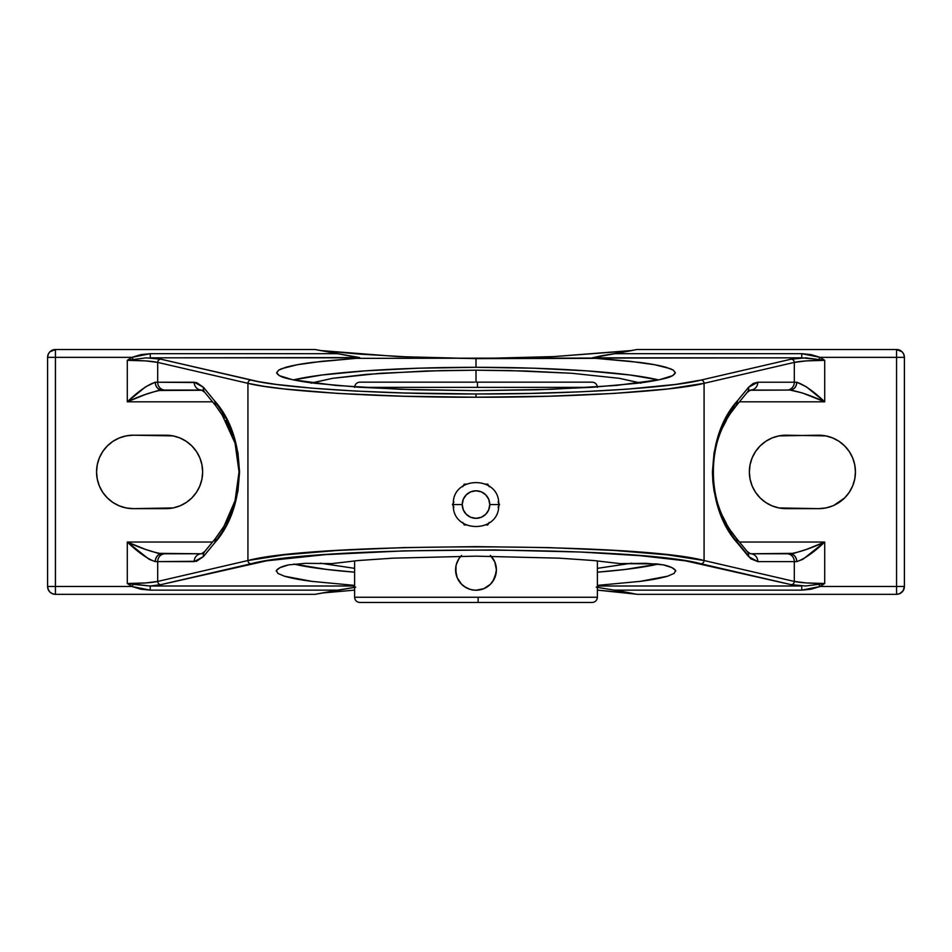 <?xml version="1.0" encoding="UTF-8"?>
<svg xmlns="http://www.w3.org/2000/svg" width="952" height="952" viewBox="0 0 952 952"><rect width="100%" height="100%" fill="white"/><g stroke="black" fill="none" stroke-linecap="round" stroke-linejoin="round"><path stroke-width="1.43" d="M640.113 382.882L619.359 378.325L571.795 373.279L509.641 370.554L476 370.197L476 382.157L477.404 382.157L477.476 387.381L361.462 387.381L477.476 387.381L477.404 382.157L592.156 382.157L476 382.157L476 370.197L442.133 370.554L380.026 373.303L332.557 378.337L311.887 382.882M592.156 602.485L478.082 602.485L478.178 597.261L597.38 597.261L597.38 560.883L597.38 597.261C597.059 600.426 595.321 602.164 592.156 602.485M485.925 524.957L487.781 524.957L489.257 522.41M498.634 502.953L499.55 504.56L498.086 507.107L499.55 504.56L498.086 502.013L499.55 504.56L498.634 506.166M453.366 506.166L452.45 504.56L453.914 502.013L452.45 504.56L453.914 507.107L452.45 504.56L453.366 502.953M463.303 523.362L464.219 524.957L467.17 524.957L464.219 524.957L463.303 523.362M474.596 382.157L359.844 382.157C356.679 382.478 354.941 384.215 354.62 387.381M462.232 504.56L453.307 504.56L462.232 504.56L463.279 499.288L466.266 494.826L470.728 491.839L476 490.792L481.272 491.839L485.734 494.826L488.721 499.288L489.768 504.56A13.768 13.768 0 0 0 476 490.792A13.768 13.768 0 0 0 462.232 504.56A13.768 13.768 0 0 0 476 518.328A13.768 13.768 0 0 0 489.768 504.56L488.721 509.832L485.734 514.294L481.272 517.281L476 518.328L470.728 517.281L466.266 514.294L463.279 509.832L462.232 504.56M498.693 504.56L489.768 504.56L498.693 504.56C500.133 475.298 451.867 475.298 453.307 504.56C451.867 533.822 500.133 533.822 498.693 504.56M597.38 568.344L631.688 563.203L597.38 568.344M675.634 570.486L674.183 573.366L675.634 570.486L671.969 567.63L663.27 564.857L656.571 563.917L620.157 563.62L593.667 560.538L559.181 558.158L476 556.158L559.181 558.158L593.667 560.538L620.157 563.62L646.134 563.322L663.27 564.857C669.577 566.166 673.695 568.035 675.634 570.486L675.753 571.105M675.349 372.696L673.254 370.09L670.41 368.71L654.869 364.759L629.581 361.248L592.227 357.833L632.235 350.479L553.671 356.595L476 358.618L476 367.305L476 358.618L398.198 356.595L319.765 350.479L360.106 354.156L417.428 357.464L476 358.618L595.928 358.357L639.018 362.355C650.061 363.723 659.177 365.389 666.376 367.365L673.254 370.09L675.349 372.887C673.968 375.338 670.541 377.17 665.067 378.384C657.451 380.336 647.943 381.99 636.531 383.335L592.489 387.262L537.202 389.773L476 390.641L414.798 389.773L359.511 387.262L315.469 383.335C304.057 381.99 294.549 380.336 286.933 378.384C281.459 377.17 278.032 375.338 276.651 372.887L278.746 370.09L285.624 367.365C292.823 365.389 301.939 363.723 312.982 362.355L356.072 358.357L801.762 357.833L791.255 359.154L701.029 380.062C671.172 387.976 568.38 394.33 476 393.973L476 397.222C569.629 397.579 673.814 391.224 704.075 383.323A3.261 3.034 -103.1 0 0 701.029 380.062L675.801 384.406L626.821 389.19L580.97 391.796L529.847 393.414L476 393.973L404.683 392.998L355.036 391.034L311.471 388.118L276.199 384.406L258.17 381.562L160.745 359.154L150.237 357.833L359.773 357.833L316.195 349.705M476 367.305A199.349 21.087 0 0 0 293.478 379.907L321.895 375.017L365.247 370.852L418.13 368.21L476 367.305L533.87 368.21L586.753 370.852L630.105 375.017L658.522 379.907A199.349 21.087 0 0 0 476 367.305M636.936 349.515L629.486 350.86L553.671 356.595L515.044 358.107L356.072 358.357L322.419 361.248L297.131 364.759L281.59 368.71L278.746 370.09L276.651 372.696M354.62 597.261C354.941 600.426 356.679 602.164 359.844 602.485L478.082 602.485L478.178 597.261L354.62 597.261L354.62 560.883L354.62 597.261L597.38 597.261M476.178 590.24L472.025 589.847A20.397 20.397 0 0 1 457.162 577.662L455.603 569.843L455.996 565.833A20.397 20.397 0 0 1 460.804 556.23L460.232 556.884L460.804 556.23A20.397 20.397 0 0 0 476 590.24A20.397 20.397 0 0 0 491.196 556.23A20.397 20.397 0 0 1 496.337 568.213M494.29 578.875L490.423 584.266L483.83 588.681A20.397 20.397 0 0 1 477.987 590.145M492.029 582.457L490.482 584.207L492.029 582.457M496.218 572.568L492.957 581.184A20.397 20.397 0 0 1 492.315 582.088M495.73 564.679L496.397 569.855L494.838 577.662M490.435 555.421L494.85 562.025L496.397 569.843M457.781 560.657L459.054 558.479M456.353 564.346L459.042 558.503L461.577 555.421M461.66 584.35L457.15 577.65A20.397 20.397 0 0 1 455.996 573.818L455.996 565.857L457.162 562.001M466.302 587.789L461.565 584.266M470.145 589.383L464.659 586.801M474.084 590.145L469.836 589.288M590.538 387.381L477.476 387.381L590.538 387.381M473.715 590.109A20.397 20.397 0 0 1 472.573 589.954M455.889 573.247A20.397 20.397 0 0 1 455.889 566.416M597.38 572.188A199.753 21.134 180 0 0 658.177 564.072L625.119 569.463L597.38 572.188M640.089 581.375L597.38 585.397L640.089 581.375C651.323 579.97 660.498 578.245 667.638 576.186L640.089 581.375M674.183 573.366L667.638 576.186L674.183 573.366M904.4 586.491L896.57 586.491L904.4 586.491A7.83 7.83 0 0 1 896.57 594.322C901.33 593.858 903.936 591.24 904.4 586.491L904.4 357.357L896.57 357.357L896.57 349.515A7.83 7.83 0 0 1 904.4 357.357C903.936 352.597 901.33 349.979 896.57 349.515L902.103 351.812L903.805 354.358L904.4 357.357L904.4 586.491L903.079 590.835L899.569 593.727L896.57 594.322L896.57 586.491L820.1 586.491L811.116 589.217L801.762 590.145L801.762 586.004L597.38 586.004L801.762 586.004L791.255 584.683L685.404 560.823L640.529 555.718L580.97 552.041L494.088 549.935L404.683 550.851L325.179 554.647L266.596 560.823L160.745 584.683L150.237 586.004L354.62 586.004L150.237 586.004L160.745 584.683L250.971 563.774C317.016 545.579 634.984 545.579 701.029 563.774L791.255 584.683L805.88 585.992L824.706 583.505L806.284 582.933L794.301 581.434L794.301 561.609L796.753 561.609L802.833 559.348L824.706 542.033L824.706 583.505L820.1 586.491L896.57 586.491L896.57 357.357L820.1 357.357L824.646 360.296M354.62 585.397L311.911 581.375L284.362 576.186L277.817 573.366L276.366 570.486L280.031 567.63L288.73 564.857L305.866 563.322L331.843 563.62L358.428 560.526L392.962 558.158L476 556.158L392.962 558.158L358.428 560.526L331.843 563.62L305.866 563.322L288.73 564.857C282.423 566.166 278.305 568.035 276.366 570.486L277.817 573.366L284.362 576.186C291.502 578.245 300.677 579.97 311.911 581.375L354.62 585.397M731.683 411.847L736.443 405.481L737.645 400.554L748.569 387.262L753.115 383.489L757.816 382.228L794.301 382.228L794.301 362.403L704.075 383.323L704.075 560.526L794.301 581.434L794.301 561.609L757.816 561.609L750.795 558.788L731.909 535.524L726.852 527.313L718.915 509.76L714.059 491.113L712.846 481.557L712.429 471.918L714.059 452.724L718.915 434.076L722.52 425.127L726.852 416.524L737.645 400.554C704.599 436.718 704.599 507.118 737.645 543.283L748.569 556.575L757.816 561.609L796.753 561.609C804.416 559.002 813.734 552.481 824.706 542.033L824.706 583.505C810.342 583.433 800.204 582.743 794.301 581.434A3.261 3.034 103.1 0 1 791.255 584.683A3.261 3.034 -76.9 0 0 794.301 581.434L704.075 560.526L704.075 383.323L667.638 388.975L614.123 393.414L548.281 396.246L476 397.222L403.719 396.246L337.877 393.414L284.362 388.975L263.764 386.262L247.925 383.323L157.699 362.403L157.699 382.228L196.564 382.561L203.43 387.262L214.652 400.935L225.315 416.833L233.157 434.302L237.952 452.843L239.571 471.918L237.952 490.994L233.157 509.534L225.315 527.003L214.652 542.902L203.43 556.575L196.552 561.287L157.699 561.609L157.699 581.434L247.925 560.526L247.925 383.323L247.925 560.526L284.362 554.873L337.877 550.423L403.719 547.59L476 546.626L548.281 547.59L614.123 550.423L667.638 554.873L704.075 560.526A3.261 3.034 103.1 0 1 701.029 563.774A3.261 3.034 -76.9 0 0 704.075 560.526C637.138 542.319 314.862 542.319 247.925 560.526A3.261 3.034 76.9 0 0 250.971 563.774A3.261 3.034 -103.1 0 1 247.925 560.526L157.699 581.434L145.715 582.933L127.294 583.505L127.294 542.033L149.166 559.348L155.247 561.609L157.699 561.609L157.699 581.434A3.261 3.034 76.9 0 0 160.745 584.683A3.261 3.034 -103.1 0 1 157.699 581.434C151.796 582.743 141.658 583.433 127.294 583.505L127.294 542.033L212.594 542.033L127.294 542.033C138.266 552.481 147.584 559.002 155.247 561.609L194.184 561.609L203.43 556.575L214.652 542.902C247.306 506.785 247.306 437.051 214.652 400.935L203.43 387.262L194.184 382.228L155.247 382.228L145.727 386.75L127.294 401.815L127.294 360.332L145.715 360.903L157.699 362.403L157.699 382.228L155.247 382.228C147.584 384.834 138.266 391.367 127.294 401.815L127.294 360.332L131.9 357.357L55.43 357.357L55.43 586.491L131.9 586.491L127.354 583.54M320.312 563.203L354.62 568.344L320.312 563.203M293.823 564.072A199.753 21.134 180 0 0 354.62 572.188L326.881 569.463L293.823 564.072M276.247 571.105L276.366 570.486M215.247 405.1L204.763 392.343A7.83 6.712 -40.4 0 1 203.43 387.262A7.83 6.712 139.6 0 0 204.751 392.319L201.479 390.058A7.83 7.295 -90 0 1 194.184 382.228A7.83 7.295 90 0 0 201.479 390.058L165.005 390.058A7.83 7.295 -90 0 1 157.699 382.228A7.83 7.295 90 0 0 165.005 390.058L161.959 390.058C157.913 389.558 155.676 386.952 155.247 382.228A7.83 6.712 90 0 0 161.959 390.058C152.451 391.629 140.896 395.544 127.294 401.815L212.594 401.815L127.294 401.815L145.37 394.497L158.199 390.487L202.467 390.26M133.28 508.642L126.116 507.94L119.226 505.845L112.883 502.454L107.314 497.884L102.745 492.315L99.353 485.972L97.271 479.082L96.557 471.918L97.271 464.755L99.353 457.864L102.745 451.522L107.314 445.952L112.883 441.383L119.226 437.991L126.116 435.909L133.28 435.195L173.085 435.909L179.976 437.991L186.318 441.383L191.887 445.952L196.457 451.522L199.849 457.864L201.931 464.755L202.645 471.918L201.931 479.082L199.849 485.972L196.457 492.315L191.887 497.884L186.318 502.454L179.976 505.845L173.085 507.94L133.28 508.642A36.723 36.723 0 0 1 96.557 471.918A36.723 36.723 0 0 1 133.28 435.195L165.922 435.195A36.723 36.723 0 0 1 202.645 471.918A36.723 36.723 0 0 1 165.922 508.642L133.28 508.642M492.838 558.324L490.423 555.421L494.85 562.037M490.447 584.242L490.423 584.266A20.397 20.397 0 0 1 489.185 585.397M496.301 571.819A20.397 20.397 0 0 1 496.004 573.842L496.004 573.83M495.528 575.734A20.397 20.397 0 0 1 494.85 577.65M494.028 579.399A20.397 20.397 0 0 1 492.957 581.184L492.957 581.184M491.565 583.029A20.397 20.397 0 0 1 490.435 584.266M488.245 586.158A20.397 20.397 0 0 1 485.544 587.872M456.639 563.405L456.889 562.703M473.013 590.026L472.025 589.847M490.423 584.266L487.341 586.801M494.04 560.312L494.362 560.954M473.917 602.485L591.704 602.485M483.818 588.681L475.929 590.24M457.15 577.65L455.996 573.818M488.697 485.758L487.781 484.163L484.83 484.163L487.781 484.163L488.697 485.758M462.743 486.71L464.219 484.163L467.17 484.163L464.219 484.163L463.303 485.758L464.219 484.163L466.075 484.163M485.925 484.163L487.781 484.163L489.257 486.71M466.075 524.957L464.219 524.957L462.743 522.41M47.6 357.357L48.195 354.358L49.897 351.812L55.43 349.515A7.83 7.83 0 0 0 47.6 357.357A7.83 7.83 0 0 1 55.43 349.515L55.43 357.357L47.6 357.357L47.6 586.491L47.6 357.357L55.43 357.357L55.43 349.515L315.088 349.515L55.43 349.515M55.43 594.322L52.431 593.727L49.897 592.025L48.195 589.478L47.6 586.491C48.064 591.24 50.67 593.858 55.43 594.322A7.83 7.83 0 0 1 47.6 586.491L55.43 586.491L55.43 594.322L315.088 594.322L55.43 594.322L55.43 586.491L47.6 586.491M199.849 485.972L200.539 484.175M199.849 457.864L196.457 451.522M119.226 437.991L118.119 438.479M310.971 383.192L332.557 378.337L366.496 374.362L425.782 370.994L476 370.197L526.039 370.994L571.795 373.279L619.359 378.325L640.97 383.168M127.378 583.516L150.237 586.004L150.237 590.145L337.805 590.145L315.088 594.322L355.727 587.17L337.805 590.145L150.237 590.145L140.884 589.217L131.9 586.491L55.43 586.491L55.43 357.357L131.9 357.357L140.884 354.62L150.237 353.692L337.805 353.692L315.088 349.515M309.555 594.322L310.947 594.322M354.62 590.121L322.514 592.977L354.62 590.121M636.912 594.322L896.57 594.322L636.912 594.322L623.334 591.668L632.235 593.358L597.38 590.121L635.805 594.131M356.072 358.357L359.773 357.833L356.072 358.357M749.533 390.26L790.041 390.058A7.83 6.712 -90 0 0 796.753 382.228L794.301 382.228L794.301 362.403L806.284 360.903L824.706 360.332L824.706 401.815L806.273 386.75L796.753 382.228L757.816 382.228L748.569 387.262L737.645 400.554L736.443 405.481C705.313 442.609 705.313 501.228 736.443 538.356L731.6 531.87M623.334 591.668L596.238 587.158L623.334 591.668M752.151 485.972L755.543 492.315L752.151 485.972L750.069 479.082L749.355 471.918L750.069 464.755L752.151 457.864L755.543 451.522L760.112 445.952L765.682 441.383L772.024 437.991L778.914 435.909L818.72 435.195A36.723 36.723 0 0 1 855.443 471.918A36.723 36.723 0 0 1 818.72 508.642L786.078 508.642A36.723 36.723 0 0 1 749.355 471.918A36.723 36.723 0 0 1 786.078 435.195L825.884 435.909L832.774 437.991L838.986 441.3M641.053 349.515L642.16 349.515M839.117 441.383L844.686 445.952L849.255 451.522L852.647 457.864L854.729 464.755L855.443 471.918L854.729 479.082L852.647 485.972L849.255 492.315L844.686 497.884L833.881 505.369M752.151 457.864L751.461 459.661M750.521 553.778L786.995 553.778A7.83 7.295 90 0 1 794.301 561.609A7.83 7.295 -90 0 0 786.995 553.778L790.041 553.778C794.087 554.278 796.324 556.884 796.753 561.609A7.83 6.712 -90 0 0 790.041 553.778C799.549 552.208 811.104 548.293 824.706 542.033L739.406 542.033L824.706 542.033L806.63 549.352L793.801 553.35L750.521 553.778A7.83 7.295 90 0 1 757.816 561.609A7.83 7.295 -90 0 0 750.521 553.778L747.237 551.505A7.83 6.712 139.6 0 1 748.569 556.575A7.83 6.712 -40.4 0 0 747.249 551.517A7.83 6.712 139.6 0 0 746.475 550.756M824.622 360.32L805.88 357.845L791.255 359.154A3.261 3.034 76.9 0 1 794.301 362.403C800.204 361.094 810.342 360.415 824.706 360.332L824.706 401.815L739.406 401.815L824.706 401.815C813.734 391.367 804.416 384.834 796.753 382.228C796.324 386.952 794.087 389.558 790.041 390.058L802.215 392.902L824.706 401.815C811.104 395.544 799.549 391.629 790.041 390.058L786.995 390.058A7.83 7.295 -90 0 0 794.301 382.228A7.83 7.295 90 0 1 786.995 390.058L750.521 390.058A7.83 7.295 -90 0 0 757.816 382.228A7.83 7.295 90 0 1 750.521 390.058L747.237 392.343A7.83 6.712 -139.6 0 0 748.569 387.262A7.83 6.712 40.4 0 1 747.249 392.319A7.83 6.712 40.4 0 1 746.475 393.081M832.774 505.845L825.884 507.94L818.72 508.642L778.914 507.94L772.024 505.845L765.682 502.454L760.112 497.884L755.543 492.315M904.4 357.357L896.57 357.357L896.57 349.515L636.912 349.515L614.195 353.692L801.762 353.692L811.116 354.62L820.1 357.357L896.57 357.357L896.57 594.322M221.637 530.026L223.934 526.373L221.637 530.026M215.83 405.826L223.934 417.464L221.637 413.822L235.049 443.156L239.035 471.918L235.049 500.681L223.934 526.373L215.247 538.737M232.633 508.142L225.767 523.207M236.965 492.755L236.774 493.648M239.023 473.025L239 474.382M238.952 476L238.916 476.845M225.767 420.641L232.633 435.695M723.032 426.901L726.4 420.344M726.4 523.493L723.032 516.936M214.652 542.902L215.842 538.011L204.763 551.505A7.83 6.712 40.4 0 0 203.43 556.575A7.83 6.712 -139.6 0 1 204.751 551.517L201.479 553.778L158.199 553.35L145.37 549.352L127.294 542.033C140.896 548.293 152.451 552.208 161.959 553.778A7.83 6.712 90 0 0 155.247 561.609C155.676 556.884 157.913 554.278 161.959 553.778L165.005 553.778A7.83 7.295 90 0 0 157.699 561.609A7.83 7.295 -90 0 1 165.005 553.778L201.479 553.778A7.83 7.295 90 0 0 194.184 561.609A7.83 7.295 -90 0 1 201.479 553.778L202.467 553.576M747.237 392.343L736.443 405.481C705.682 439.146 705.682 504.691 736.443 538.356L737.645 543.283L736.443 538.356C705.313 501.228 705.313 442.609 736.443 405.481L736.753 405.1M276.651 372.887L279.412 375.671L292.442 379.693L335.794 385.453L400.209 389.297L476 390.641L551.791 389.297L616.206 385.453L659.558 379.693L672.588 375.671L675.349 372.887M704.075 383.323L794.301 362.403A3.261 3.034 -103.1 0 0 791.255 359.154L701.029 380.062A3.261 3.034 76.9 0 1 704.075 383.323M476 397.222L476 393.973C383.62 394.33 280.828 387.976 250.971 380.062A3.261 3.034 103.1 0 0 247.925 383.323C278.186 391.224 382.371 397.579 476 397.222M157.699 362.403L247.925 383.323A3.261 3.034 -76.9 0 1 250.971 380.062L160.745 359.154A3.261 3.034 103.1 0 0 157.699 362.403A3.261 3.034 -76.9 0 1 160.745 359.154L146.12 357.845L127.294 360.332C141.658 360.415 151.796 361.094 157.699 362.403M818.779 584.35L824.706 583.505L820.1 586.491L818.779 584.35L820.1 586.491L801.762 590.145L614.195 590.145L801.762 590.145L801.762 586.004M896.57 349.515L636.912 349.515M602.176 355.643L614.195 353.692L801.762 353.692L801.762 357.833L592.227 357.833L602.176 355.643M801.762 353.692L820.1 357.357L818.779 359.499L801.762 357.833L801.762 353.692M820.1 357.357L824.706 360.332L818.779 359.499L820.1 357.357M150.237 590.145L150.237 586.004L133.22 584.35L131.9 586.491L133.22 584.35L127.294 583.505L131.9 586.491L150.237 590.145M359.737 357.571L150.237 357.833L150.237 353.692L337.805 353.692L359.737 357.571M133.22 359.499L127.294 360.332L131.9 357.357L133.22 359.499L131.9 357.357L150.237 353.692L150.237 357.833M215.557 405.481L224.351 418.166M214.652 400.935L215.842 405.826M597.38 387.381C597.059 384.215 595.321 382.478 592.156 382.157M215.842 538.011L224.351 525.683M736.443 538.368L747.237 551.505"/></g></svg>
